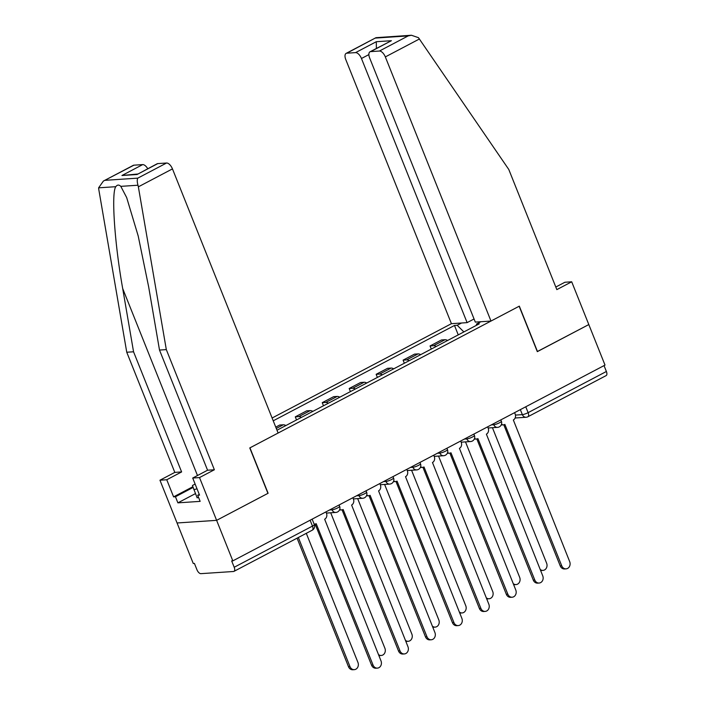 <?xml version="1.0" encoding="UTF-8"?>
<svg xmlns="http://www.w3.org/2000/svg" width="705" height="705" viewBox="0 0 705 705"><rect width="100%" height="100%" fill="white"/><g stroke="black" fill="none" stroke-linecap="round" stroke-linejoin="round"><path stroke-width="1.06" d="M103.388 181.07L133.245 165.367A6.697 3.243 62.3 0 1 133.915 165.181L103.388 181.07L98.612 187.83L98.788 189.46L126.75 352.236L174.814 472.394L159.956 480.211L193.267 563.498L194.421 563.427L196.942 569.737A4.459 2.159 -117.7 0 0 200.881 573.659L233.522 571.491A4.459 2.159 -117.7 0 0 233.972 571.367A4.459 2.159 -117.7 0 0 234.201 567.261L312.474 526.089A4.459 0.82 -21.8 0 0 314.307 524.582L312.139 519.153M368.882 54.602L361.462 58.497L467.107 322.634L451.42 323.683L272.104 418.012M195.452 493.606L177.889 502.85L200.149 501.37L197.708 495.262L199.55 495.139L192.712 478.034L199.515 477.576L216.62 520.343L177.061 522.978L216.62 520.343L232.826 560.872L605.013 365.093L588.807 324.564L537.28 351.575M157.797 163.595L137.061 174.505L157.118 163.78A6.697 3.243 62.3 0 1 157.797 163.595L166.556 163.014A6.697 3.243 62.3 0 1 172.461 168.892L278.114 433.029L249.773 447.939L267.935 493.35L216.62 520.343L268.111 493.262L249.949 447.851L519.153 306.234L537.316 351.654L588.807 324.564L571.702 281.797L564.89 282.256L555.804 287.032M232.826 560.872L231.672 560.951L234.201 567.261M604.035 365.604L606.388 371.482A4.459 2.159 62.3 0 1 606.159 375.589L527.886 416.761A4.459 2.159 -117.7 0 0 528.115 412.654L606.388 371.482M447.613 340.471A10.267 4.97 -117.7 0 0 444.978 339.722L441.462 339.96L430.059 345.952L433.575 345.723A10.267 4.97 62.3 0 1 436.21 346.472M431.293 349.054L430.059 345.952M420.656 354.65A10.267 4.97 -117.7 0 0 418.021 353.901L414.505 354.139L403.101 360.132L406.618 359.902A10.267 4.97 62.3 0 1 409.252 360.652M404.344 363.234L403.101 360.132M393.698 368.83A10.267 4.97 -117.7 0 0 391.063 368.08L387.547 368.318L376.144 374.311L379.66 374.082A10.267 4.97 62.3 0 1 382.295 374.831M377.387 377.413L376.144 374.311M366.75 383.009A10.267 4.97 -117.7 0 0 364.115 382.26L360.599 382.498L349.187 388.49L352.712 388.261A10.267 4.97 62.3 0 1 355.346 389.01M350.429 391.592L349.187 388.49M339.792 397.188A10.267 4.97 -117.7 0 0 337.157 396.439L333.641 396.668L322.238 402.67L325.754 402.44A10.267 4.97 62.3 0 1 328.389 403.189M323.48 405.772L322.238 402.67M312.835 411.368A10.267 4.97 -117.7 0 0 310.2 410.618L306.684 410.848L295.28 416.849L298.797 416.62A10.267 4.97 62.3 0 1 301.432 417.369M296.523 419.951L295.28 416.849M285.886 425.547A10.267 4.97 -117.7 0 0 283.251 424.798L279.726 425.027L275.752 427.124M480.889 321.727L476.571 323.992L476.351 325.357M276.986 430.226L479.285 323.815L476.571 323.992M463.864 331.923L457.192 325.278L454.487 325.463L273.223 420.814M457.192 325.278L461.519 323.013M458.25 334.875L454.487 325.463M501.475 424.269A4.459 3.816 86.2 0 0 503.537 424.815A4.459 3.816 86.2 0 0 504.877 424.428L561.744 565.833A5.129 4.389 86.2 0 0 566.062 568.865A5.129 4.389 86.2 0 0 569.693 561.656L513.337 419.977A4.459 3.816 86.2 0 0 515.17 414.091L514.597 412.654M566.062 568.865L564.555 568.961A5.129 4.389 -93.8 0 1 560.246 565.93L503.793 424.789M503.537 424.815L502.039 424.912A4.459 3.816 -93.8 0 1 501.237 424.868M540.189 569.464A5.129 4.389 86.2 0 0 542.991 570.398A5.129 4.389 86.2 0 0 546.622 563.189L492.434 427.706M542.991 570.398L541.493 570.495A5.129 4.389 -93.8 0 1 540.585 570.451M474.518 438.448A4.459 3.816 86.2 0 0 476.589 438.995A4.459 3.816 86.2 0 0 477.92 438.607L534.787 580.012A5.129 4.389 86.2 0 0 539.105 583.044A5.129 4.389 86.2 0 0 542.735 575.835L486.388 434.157A4.459 3.816 86.2 0 0 488.212 428.27L487.64 426.833M539.105 583.044L537.607 583.141A5.129 4.389 -93.8 0 1 533.288 580.109L476.836 438.968M476.589 438.995L475.082 439.092A4.459 3.816 -93.8 0 1 474.28 439.048M447.569 452.628A4.459 3.816 86.2 0 0 449.631 453.174A4.459 3.816 86.2 0 0 450.962 452.786L507.838 594.192A5.129 4.389 86.2 0 0 512.147 597.223A5.129 4.389 86.2 0 0 515.778 590.014L459.431 448.336A4.459 3.816 86.2 0 0 461.255 442.449L460.682 441.013M512.147 597.223L510.649 597.32A5.129 4.389 -93.8 0 1 506.331 594.289L449.878 453.148M449.631 453.174L448.133 453.271A4.459 3.816 -93.8 0 1 447.331 453.227M490.988 321.057L385.335 56.911A6.697 3.243 -117.7 0 0 379.431 51.033L370.671 51.615A6.697 3.243 -117.7 0 0 369.993 51.8A6.697 3.243 -117.7 0 0 369.649 57.96L475.302 322.097L490.988 321.057L519.321 306.146L537.483 351.557M379.431 51.033L408.204 35.902L411.429 35.25L418.453 37.673L508.781 169.464L556.835 289.614L571.702 281.797M361.462 58.497A6.697 3.243 -117.7 0 0 355.558 52.619L346.789 53.201A6.697 3.243 -117.7 0 0 346.12 53.386A6.697 3.243 -117.7 0 0 345.776 59.546L451.42 323.683M474.051 318.986L467.107 322.634M369.993 51.8L391.398 40.714L370.671 51.615M355.558 52.619L376.294 41.718L376.382 48.442M411.429 35.25L375.976 37.682L346.789 53.201M172.461 168.892L138.356 186.834L137.977 185.221C137.078 181.952 137.017 179.59 137.792 178.145L166.556 163.014M192.712 478.034L207.57 470.217L159.506 350.059L148.649 286.82L138.215 236.052L126.653 197.532L120.802 186.358C118.96 184.569 117.286 184.684 115.779 186.693C111.178 192.967 114.624 243.648 122.696 288.548L133.553 351.786L181.617 471.936L166.759 479.752L173.597 496.866L192.862 486.732M159.506 350.059L166.318 349.61L214.373 469.759L199.515 477.576M138.356 186.834L166.318 349.61M207.57 470.217L214.373 469.759M133.915 165.181L142.683 164.6A6.697 3.243 62.3 0 1 147.733 168.724M177.889 502.85L175.448 496.743L173.597 496.866M159.956 480.211L166.759 479.752M174.814 472.394L181.617 471.936M126.75 352.236L133.553 351.786M197.708 495.262L199.268 494.434M193.108 487.446L175.448 496.743M137.642 174.029L121.947 175.51L142.683 164.6M198.572 497.439L197.144 497.836L192.43 485.498L195.126 484.079M197.021 488.812L193.884 489.693M513.24 583.643A5.129 4.389 86.2 0 0 516.034 584.577A5.129 4.389 86.2 0 0 519.673 577.36L465.485 441.885M516.034 584.577L514.535 584.674A5.129 4.389 -93.8 0 1 513.628 584.63M486.283 597.822A5.129 4.389 86.2 0 0 489.076 598.757A5.129 4.389 86.2 0 0 492.716 591.539L438.528 456.064M489.076 598.757L487.578 598.853A5.129 4.389 -93.8 0 1 486.67 598.809M420.612 466.807A4.459 3.816 86.2 0 0 422.674 467.345A4.459 3.816 86.2 0 0 424.005 466.966L480.88 608.371A5.129 4.389 86.2 0 0 485.19 611.402A5.129 4.389 86.2 0 0 488.829 604.194L432.473 462.515A4.459 3.816 86.2 0 0 434.298 456.628L433.734 455.192M485.19 611.402L483.692 611.499A5.129 4.389 -93.8 0 1 479.382 608.468L422.921 467.327M422.674 467.345L421.176 467.45A4.459 3.816 -93.8 0 1 420.374 467.406M393.654 480.986A4.459 3.816 86.2 0 0 395.716 481.524A4.459 3.816 86.2 0 0 397.056 481.145L453.923 622.55A5.129 4.389 86.2 0 0 458.241 625.582A5.129 4.389 86.2 0 0 461.872 618.373L405.516 476.695A4.459 3.816 86.2 0 0 407.349 470.799L406.776 469.371M458.241 625.582L456.743 625.679A5.129 4.389 -93.8 0 1 452.425 622.647L395.972 481.497M395.716 481.524L394.218 481.63A4.459 3.816 -93.8 0 1 393.416 481.586M366.697 495.166A4.459 3.816 86.2 0 0 368.768 495.703A4.459 3.816 86.2 0 0 370.099 495.324L426.966 636.73A5.129 4.389 86.2 0 0 431.284 639.761A5.129 4.389 86.2 0 0 434.914 632.552L378.567 490.874A4.459 3.816 86.2 0 0 380.392 484.978L379.819 483.551M431.284 639.761L429.786 639.858A5.129 4.389 -93.8 0 1 425.467 636.827L369.015 495.677M368.768 495.703L367.27 495.809A4.459 3.816 -93.8 0 1 366.459 495.765M459.325 612.002A5.129 4.389 86.2 0 0 462.127 612.936A5.129 4.389 86.2 0 0 465.758 605.718L411.57 470.244M462.127 612.936L460.629 613.033A5.129 4.389 -93.8 0 1 459.722 612.98M432.368 626.181A5.129 4.389 86.2 0 0 435.17 627.115A5.129 4.389 86.2 0 0 438.801 619.898L384.613 484.423M435.17 627.115L433.672 627.212A5.129 4.389 -93.8 0 1 432.764 627.159M405.419 640.36A5.129 4.389 86.2 0 0 408.213 641.294A5.129 4.389 86.2 0 0 411.852 634.077L357.664 498.602M408.213 641.294L406.714 641.391A5.129 4.389 -93.8 0 1 405.807 641.338M339.748 509.345A4.459 3.816 86.2 0 0 341.81 509.882A4.459 3.816 86.2 0 0 343.141 509.503L400.017 650.909A5.129 4.389 86.2 0 0 404.326 653.94A5.129 4.389 86.2 0 0 407.966 646.732L351.61 505.053A4.459 3.816 86.2 0 0 353.434 499.158L352.861 497.73M404.326 653.94L402.828 654.037A5.129 4.389 -93.8 0 1 398.519 651.006L342.057 509.856M341.81 509.882L340.312 509.988A4.459 3.816 -93.8 0 1 339.51 509.944M378.462 654.54A5.129 4.389 86.2 0 0 381.264 655.474A5.129 4.389 86.2 0 0 384.895 648.256L330.707 512.782M381.264 655.474L379.757 655.571A5.129 4.389 -93.8 0 1 378.849 655.518M314.086 524.026A4.459 3.816 86.2 0 0 314.853 524.062A4.459 3.816 86.2 0 0 316.192 523.683L373.06 665.088A5.129 4.389 86.2 0 0 377.378 668.12A5.129 4.389 86.2 0 0 381.008 660.911L324.652 519.233A4.459 3.816 86.2 0 0 326.486 513.337L325.913 511.909M377.378 668.12L375.871 668.217A5.129 4.389 -93.8 0 1 371.561 665.185L315.109 524.035M298.347 537.501L349.988 666.622A5.129 4.389 86.2 0 0 354.307 669.653A5.129 4.389 86.2 0 0 357.937 662.436L306.296 533.324M354.307 669.653L352.808 669.75A5.129 4.389 -93.8 0 1 348.49 666.718L297.078 538.171M329.596 509.971L332.037 509.812A4.459 0.82 -21.8 0 0 337.801 507.838A4.459 0.82 -21.8 0 0 339.634 506.331L339.096 504.974M356.554 495.791L358.995 495.633A4.459 0.82 -21.8 0 0 364.758 493.659A4.459 0.82 -21.8 0 0 366.591 492.152L366.045 490.795M383.511 481.612L385.943 481.453A4.459 0.82 -21.8 0 0 391.707 479.479A4.459 0.82 -21.8 0 0 393.549 477.972L393.002 476.615M410.46 467.433L412.901 467.274A4.459 0.82 -21.8 0 0 418.664 465.3A4.459 0.82 -21.8 0 0 420.497 463.793L419.96 462.436M437.417 453.253L439.858 453.095A4.459 0.82 -21.8 0 0 445.622 451.121A4.459 0.82 -21.8 0 0 447.455 449.614L446.917 448.257M464.375 439.074L466.816 438.915A4.459 0.82 -21.8 0 0 472.57 436.941A4.459 0.82 -21.8 0 0 474.412 435.434L473.866 434.077M491.323 424.895L493.764 424.736A4.459 0.82 -21.8 0 0 499.528 422.762A4.459 0.82 -21.8 0 0 501.37 421.255L500.823 419.898M515.452 415.086L522.352 414.628A4.459 0.82 -21.8 0 0 528.115 412.654L525.763 406.785M520.352 409.631L522.352 414.628A4.459 3.816 -93.8 0 0 526.106 417.263A4.459 4.459 0 0 0 527.886 416.761M331.667 508.887L332.037 509.812A4.459 3.816 86.2 0 0 335.791 512.447A4.459 4.459 0 0 0 339.634 506.331M358.625 494.707L358.995 495.633A4.459 3.816 86.2 0 0 362.74 498.268A4.459 4.459 0 0 0 366.591 492.152M385.573 480.528L385.943 481.453A4.459 3.816 86.2 0 0 389.698 484.088A4.459 4.459 0 0 0 393.549 477.972M412.531 466.349L412.901 467.274A4.459 3.816 86.2 0 0 416.655 469.909A4.459 4.459 0 0 0 420.497 463.793M439.488 452.169L439.858 453.095A4.459 3.816 86.2 0 0 443.612 455.73A4.459 4.459 0 0 0 447.455 449.614M466.446 437.99L466.816 438.915A4.459 3.816 86.2 0 0 470.561 441.55A4.459 4.459 0 0 0 474.412 435.434M493.394 423.811L493.764 424.736A4.459 3.816 86.2 0 0 497.518 427.371A4.459 4.459 0 0 0 501.37 421.255M298.797 416.62L310.2 410.618M325.754 402.44L337.157 396.439M352.712 388.261L364.115 382.26M379.66 374.082L391.063 368.08M406.618 359.902L418.021 353.901M433.575 345.723L444.978 339.722M276.281 428.464L283.251 424.798M310.121 520.211L312.474 526.089A4.459 2.159 -117.7 0 1 312.244 530.195A4.459 4.459 0 0 0 314.307 524.582M561.744 565.833L560.246 565.93M534.787 580.012L533.288 580.109M507.838 594.192L506.331 594.289M408.204 35.902L375.562 38.07M376.294 41.718L391.398 40.714M419.449 38.969L385.335 56.911M137.977 185.221L120.802 186.358M115.779 186.693L98.612 187.83M105.151 180.313L137.792 178.145M137.061 174.505L121.947 175.51M197.479 475.523L122.696 288.548M480.88 608.371L479.382 608.468M453.923 622.55L452.425 622.647M426.966 636.73L425.467 636.827M400.017 650.909L398.519 651.006M373.06 665.088L371.561 665.185M348.49 666.718L349.988 666.622M488.107 427.997L497.518 427.371M461.149 442.176L470.561 441.55M434.192 456.355L443.612 455.73M407.234 470.535L416.655 469.909M380.286 484.714L389.698 484.088M353.328 498.893L362.74 498.268M326.371 513.073L335.791 512.447M312.244 530.195L233.972 571.367M526.106 417.263L515.126 417.994M346.12 53.386L375.976 37.682M314.853 524.062L314.122 524.115"/></g></svg>
